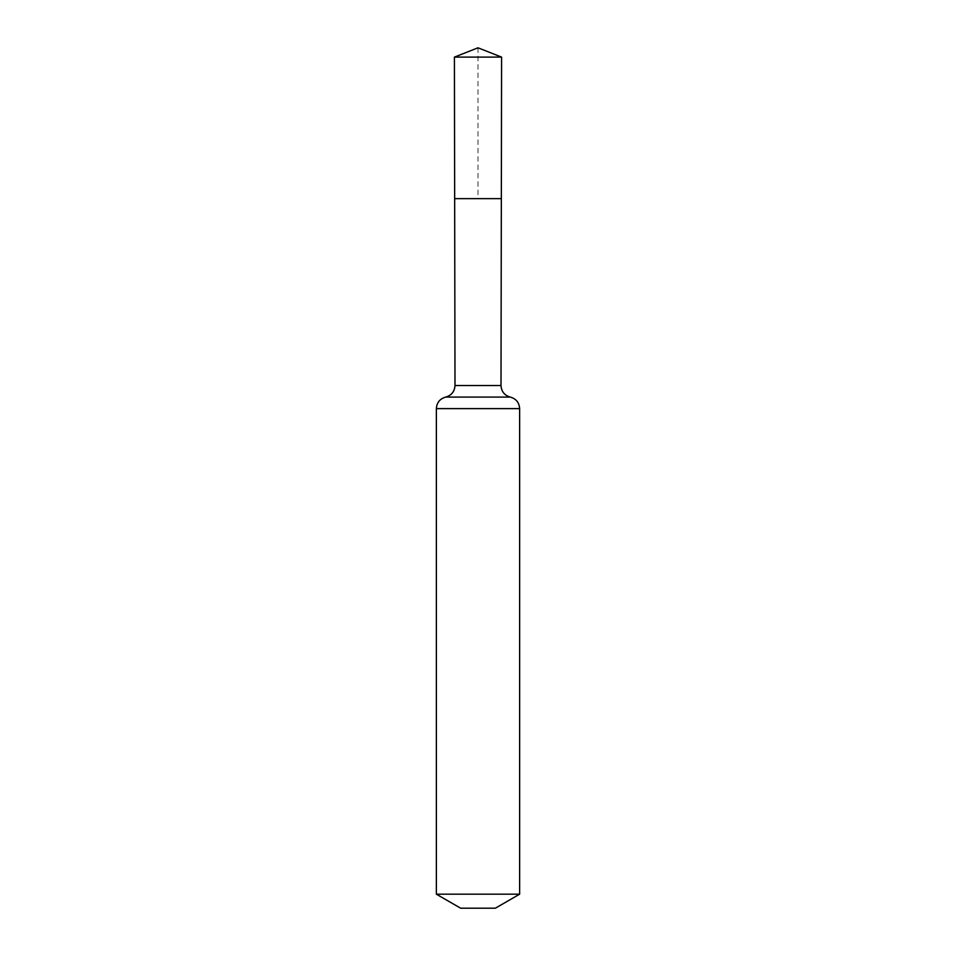<?xml version="1.0" encoding="UTF-8"?>
<svg xmlns="http://www.w3.org/2000/svg" width="956" height="956" viewBox="0 0 956 956"><rect width="100%" height="100%" fill="white"/><g stroke="black" fill="none" stroke-linecap="round" stroke-linejoin="round"><path stroke-width="0.72" stroke-dasharray="4.78 3.58" d="M454.662 198.645L501.338 198.645L454.662 198.645M495.351 908.2L460.649 908.2M519.634 894.183L436.366 894.183M454.411 57.109L501.589 57.109M478 47.8L478 198.645M501.004 385.531L454.996 385.531M519.634 408.618L436.366 408.618M510.313 397.087L445.687 397.087"/><path stroke-width="1.43" d="M501.004 385.531L501.338 198.645L454.662 198.645L454.411 57.109L501.589 57.109L501.338 198.645L454.662 198.645L454.996 385.531L501.004 385.531C501.398 391.566 504.505 395.414 510.313 397.087C516.12 398.748 519.228 402.584 519.634 408.618L519.634 894.183L495.351 908.2L460.649 908.2L436.366 894.183L519.634 894.183M478 198.645L501.338 198.645L501.589 57.109L478 47.8L454.411 57.109M436.366 894.183L436.366 408.618L519.634 408.618M436.366 408.618C436.773 402.584 439.88 398.748 445.687 397.087L510.313 397.087M445.687 397.087C451.495 395.414 454.602 391.566 454.996 385.531M478 47.8L501.589 57.109"/></g></svg>
